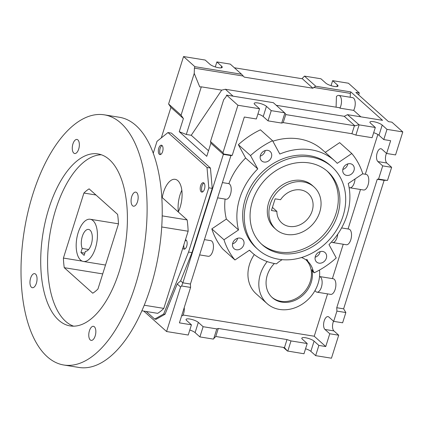 <?xml version="1.0" encoding="UTF-8"?>
<svg xmlns="http://www.w3.org/2000/svg" width="424" height="424" viewBox="0 0 424 424"><rect width="100%" height="100%" fill="white"/><g stroke="black" fill="none" stroke-linecap="round" stroke-linejoin="round"><path stroke-width="0.64" d="M222.415 182.59L228.557 183.581A7.918 3.779 99.2 0 1 230.492 194.266A7.918 3.779 99.2 0 1 226.029 199.222L217.602 197.854M204.432 239.629L210.781 240.657A7.918 3.779 99.2 0 1 212.716 251.342A7.918 3.779 99.2 0 1 208.253 256.292L199.614 254.898M184.239 307.564A7.918 3.779 99.2 0 1 182.749 315.763L181.711 315.594M210.489 141.521L222.96 152.698L223.671 154.002L223.374 154.363L210.898 143.185L210.489 141.521L223.66 99.751L226.14 96.571L226.602 95.114L237.922 105.253L259.562 108.751L256.34 118.969L244.319 117.024L232.225 155.385L230.932 155.582L190.424 284.048L190.588 287.43L179.416 322.865L191.441 324.811L188.219 335.029L166.579 331.526L143.752 311.084M286.698 234.461A28.509 23.956 -48.1 0 1 275.96 229.421A28.509 23.956 -48.1 0 1 273.029 197.881A28.509 23.956 -48.1 0 1 303.266 181.907A28.509 23.956 -48.1 0 1 314.004 186.947A28.509 23.956 -48.1 0 1 316.935 218.493A28.509 23.956 -48.1 0 1 286.698 234.461M275.96 229.421L274.36 227.99A28.509 23.956 -48.1 0 1 271.429 196.445A28.509 23.956 -48.1 0 1 301.671 180.476A28.509 23.956 -48.1 0 1 312.409 185.516L314.004 186.947M276.872 211.391A19.801 16.637 131.9 0 0 281.769 222.934A19.801 16.637 131.9 0 0 307.374 219.282A19.801 16.637 131.9 0 0 308.195 193.434A19.801 16.637 131.9 0 0 280.55 199.715L275.112 198.835L271.434 210.511L276.872 211.391L272.415 207.4M326.936 170.904A49.105 41.261 -48.1 0 1 335.978 213.643A49.105 41.261 -48.1 0 1 261.433 244.028M257.766 168.916L245.613 158.03L238.373 144.695L250.526 155.582L257.766 168.916A61.772 51.908 131.9 0 0 238.521 229.951L223.983 239.761A79.198 66.547 131.9 0 0 234.965 259.981L249.508 250.171A61.772 51.908 131.9 0 0 252.169 252.762A61.772 51.908 131.9 0 0 276.501 263.845A25.345 21.295 -48.1 0 1 282.156 259.689M250.526 155.582A79.198 66.547 -48.1 0 1 272.574 140.71L279.819 154.039A61.772 51.908 131.9 0 1 334.6 160.738L322.447 149.852A61.772 51.908 -48.1 0 0 272.849 141.213M314.195 272.796L313.14 270.857L311.863 269.712L312.912 271.651L314.195 272.796A79.198 66.547 -48.1 0 0 336.243 257.919L328.998 244.584A61.772 51.908 131.9 0 0 348.242 183.555L362.78 173.745A79.198 66.547 131.9 0 0 351.798 153.525L337.26 163.335A61.772 51.908 131.9 0 0 334.6 160.738M301.544 257.532A25.345 21.295 -48.1 0 1 305.958 259.875A61.772 51.908 131.9 0 0 306.95 259.462L308.227 261.815A25.345 21.295 -48.1 0 1 313.14 270.857M257.993 249.476L256.393 248.045A55.438 46.582 -48.1 0 1 245.295 198.973A55.438 46.582 -48.1 0 1 330.376 165.461L331.971 166.892A55.438 46.582 -48.1 0 1 343.074 215.964A55.438 46.582 -48.1 0 1 257.993 249.476A55.438 46.582 -48.1 0 1 246.895 200.404A55.438 46.582 -48.1 0 1 331.971 166.892M243.758 244.828A6.333 5.321 -48.1 0 1 234.037 248.66A6.333 5.321 -48.1 0 1 232.765 243.053A6.333 5.321 -48.1 0 1 242.491 239.221A6.333 5.321 -48.1 0 1 243.758 244.828M326.337 258.19A6.333 5.321 -48.1 0 1 316.611 262.021A6.333 5.321 -48.1 0 1 315.345 256.409A6.333 5.321 -48.1 0 1 325.065 252.582A6.333 5.321 -48.1 0 1 326.337 258.19M271.424 157.092A6.333 5.321 -48.1 0 1 261.698 160.924A6.333 5.321 -48.1 0 1 260.431 155.317A6.333 5.321 -48.1 0 1 270.152 151.485A6.333 5.321 -48.1 0 1 271.424 157.092M353.998 170.453A6.333 5.321 -48.1 0 1 344.277 174.28A6.333 5.321 -48.1 0 1 343.005 168.673A6.333 5.321 -48.1 0 1 352.731 164.846A6.333 5.321 -48.1 0 1 353.998 170.453M337.578 215.074A49.105 41.261 131.9 0 0 327.747 171.609A49.105 41.261 131.9 0 0 252.391 201.294A49.105 41.261 131.9 0 0 262.218 244.759A49.105 41.261 131.9 0 0 337.578 215.074M306.064 259.833A25.345 21.295 -48.1 0 1 306.154 259.912A25.345 21.295 -48.1 0 1 306.95 260.665L306.414 259.684M308.227 261.815L306.95 260.665M311.863 269.712A25.345 21.295 -48.1 0 1 311.232 282.347A25.345 21.295 -48.1 0 1 272.335 297.669A25.345 21.295 -48.1 0 1 267.263 275.234A25.345 21.295 -48.1 0 1 274.397 263.505M306.027 259.848A25.345 21.295 -48.1 0 1 310.273 281.488A25.345 21.295 -48.1 0 1 271.864 297.229M238.521 229.951L226.368 219.065A61.772 51.908 -48.1 0 1 225.102 199.068M228.87 183.661A61.772 51.908 -48.1 0 1 245.613 158.03M325.24 152.354L339.645 142.639L351.798 153.525M365.308 174.232L377.842 134.482M348.046 228.976L360.495 189.502M332.395 278.61L343.233 244.245M183.099 315.011L314.232 336.221L327.582 293.88M226.368 219.065L211.83 228.87A79.198 66.547 131.9 0 0 222.812 249.095L234.965 259.981M267.184 261.597A33.263 27.947 131.9 0 0 267.051 303.568L256.175 293.827A33.263 27.947 -48.1 0 1 254.299 254.559M238.373 144.695A79.198 66.547 -48.1 0 1 260.421 129.818L272.574 140.71M211.83 228.87L223.983 239.761M267.051 303.568A33.263 27.947 131.9 0 0 302.026 304.284A33.263 27.947 131.9 0 0 319.479 270.056M268.021 120.861L271.238 110.643L284.637 112.811L284.864 113.06L281.706 123.077L268.021 120.861L263.219 116.563A6.731 1.733 17.5 0 0 257.914 113.971M281.706 123.077L283.206 122.61L351.904 133.724L355.9 135.076L372.097 137.699L375.32 127.481L370.523 123.183A6.731 1.733 17.5 0 1 369.94 122.101A6.731 1.733 17.5 0 1 375.224 122.011A6.731 1.733 17.5 0 1 382.204 125.069L387.001 129.368L383.778 139.586L378.982 135.288A6.731 1.733 17.5 0 0 373.676 132.701M331.049 85.664L332.628 80.661L348.427 83.221L359.303 92.962L355.869 92.406L388.49 121.63L391.924 122.186L402.8 131.922L395.55 154.919L386.619 153.472L390.647 140.699L383.778 139.586M191.441 324.811L186.639 320.512A6.731 1.733 17.5 0 1 186.062 319.431A6.731 1.733 17.5 0 1 191.346 319.341A6.731 1.733 17.5 0 1 198.321 322.399L203.117 326.697L216.807 328.913L218.302 328.452L287 339.566L291.002 340.917L307.199 343.535L302.402 339.237A6.731 1.733 17.5 0 1 301.819 338.161A6.731 1.733 17.5 0 1 307.103 338.071A6.731 1.733 17.5 0 1 314.078 341.129L318.875 345.428L325.749 346.535L314.232 336.221M259.562 108.751L254.766 104.452A6.731 1.733 17.5 0 1 254.183 103.377A6.731 1.733 17.5 0 1 259.467 103.286A6.731 1.733 17.5 0 1 266.442 106.345L271.238 110.643M203.117 326.697L199.895 336.916L195.098 332.623A6.731 1.733 17.5 0 0 189.793 330.031M333.206 278.743A7.918 3.779 99.2 0 1 335.676 287.165A7.918 3.779 99.2 0 1 330.678 294.378L316.935 292.157A7.918 3.779 -80.8 0 0 321.922 285.002A7.918 3.779 -80.8 0 0 319.526 276.533L333.206 278.743M341.596 227.932L348.857 229.108A7.918 3.779 99.2 0 1 351.321 237.53A7.918 3.779 99.2 0 1 346.329 244.743L332.586 242.523A7.918 3.779 -80.8 0 0 337.727 234.186M362.684 173.808L366.119 174.365A7.918 3.779 99.2 0 1 368.583 182.786A7.918 3.779 99.2 0 1 363.585 190L349.848 187.779A7.918 3.779 -80.8 0 0 355.021 178.981M386.619 153.472L381.823 149.174A6.731 3.212 99.2 0 0 380.943 148.734A6.731 3.212 99.2 0 0 376.888 153.891A6.731 3.212 99.2 0 0 377.911 161.581L382.708 165.879L378.553 179.061L377.259 179.257L336.757 307.723L336.921 311.105L345.851 312.546L342.619 322.802L333.688 321.355L336.921 311.105M333.688 321.355L328.892 317.057A6.731 3.212 99.2 0 0 328.006 316.617A6.731 3.212 99.2 0 0 323.957 321.768A6.731 3.212 99.2 0 0 324.975 329.464L329.777 333.762L325.749 346.535M315.059 290.466A7.918 3.779 -80.8 0 0 316.935 292.157M349.09 187.472A7.918 3.779 -80.8 0 0 349.848 187.779M331.515 241.972A7.918 3.779 -80.8 0 0 332.586 242.523M201.315 86.841L186.3 134.472L179.251 131.684L183.396 118.545L181.064 115.164L194.234 73.394L199.746 86.92L201.315 86.841L221.704 90.137L225.372 89.263L339.433 107.717L339.926 108.157A7.918 3.779 -80.8 0 0 341.458 100.128A7.918 3.779 -80.8 0 0 338.834 95.416A7.918 3.779 -80.8 0 0 336.439 96.513L336.084 107.177M363.304 117.225A7.918 3.779 -80.8 0 0 363.14 117.194A7.918 3.779 -80.8 0 0 362.971 117.172M183.396 118.545L170.92 107.373L168.588 103.991L183.55 56.546L205.19 60.049L209.986 64.342A6.731 1.733 -162.5 0 0 216.961 67.4A6.731 1.733 -162.5 0 0 222.245 67.315A6.731 1.733 -162.5 0 0 221.667 66.234L216.871 61.936L230.264 64.104L241.585 74.242L194.87 66.685L194.409 68.147L194.234 73.394M215.291 66.934L216.871 61.936M234.361 67.771L301.983 78.71L304.459 76.108L320.947 78.774L325.743 83.072A6.731 1.733 -162.5 0 0 332.723 86.13A6.731 1.733 -162.5 0 0 338.007 86.04A6.731 1.733 -162.5 0 0 337.425 84.959L332.628 80.661M199.895 336.916L213.293 339.083L215.774 336.481L284.472 347.595L287.398 351.003L283.391 347.42M287.398 351.003L303.976 353.754L307.199 343.535M318.875 345.428L315.652 355.646L310.856 351.348A6.731 1.733 17.5 0 0 305.55 348.756M315.652 355.646L331.457 358.201L338.707 335.209L333.905 330.911A6.731 3.212 99.2 0 1 333.534 321.217M351.904 133.724L354.432 125.7L354.952 125.87L344.267 116.303L276.252 105.3M354.432 125.7L286.126 114.65L284.864 113.06M302.238 78.652L312.933 88.234L244.235 77.12L241.585 74.242M344.267 116.303L347.51 114.671L359.123 124.857L355.9 135.076M210.898 143.185L206.758 156.323L179.251 131.684M168.588 103.991L181.064 115.164M186.3 134.472L191.251 135.272L221.704 90.137M194.409 68.147L243.217 76.039M312.933 88.234L313.749 87.45L350.356 93.375L350.818 91.913L382.549 120.342L347.51 114.671M350.224 97.26L350.356 93.375M146.206 311.476L154.702 319.087L156.074 319.309L165.053 314.248L177.211 283.953L180.613 287L166.579 331.526M183.55 56.546L194.87 66.685M237.922 105.253L222.96 152.698M154.702 319.087L163.68 314.025L165.053 314.248M190.424 284.048L182.866 282.824L181.61 285.977L190.588 287.43M180.613 287L181.61 285.977M177.211 283.953L180.656 280.842L191.982 252.614L212.239 188.378L210.442 168.052L171.423 133.099L167.989 132.542L157.013 141.33L153.249 153.271M230.932 155.582L223.374 154.363L182.866 282.824L180.656 280.842M359.303 92.962L358.683 94.928M386.465 153.334A6.731 3.212 99.2 0 0 386.842 163.028L391.638 167.326L387.547 180.301L384.128 180.364L377.259 179.257M384.128 180.364L343.626 308.831L345.851 312.546M161.295 137.901L170.92 107.373M343.626 308.831L336.757 307.723M378.553 179.061L387.149 180.449M223.671 154.002L232.225 155.385M216.807 328.913L213.659 338.898M359.123 124.857L375.32 127.481M291.002 340.917L287.779 351.136M387.001 129.368L402.8 131.922M391.638 167.326L382.708 165.879M338.707 335.209L329.777 333.762M304.459 76.108L315.779 86.247L350.818 91.913M226.602 95.114L273.316 102.672L284.637 112.811M363.14 117.194L376.878 119.414A7.918 3.779 99.2 0 1 377.042 119.451M360.872 116.833L353.669 110.383L339.926 108.157M338.834 95.416L352.572 97.642A7.918 3.779 99.2 0 1 355.201 102.354A7.918 3.779 99.2 0 1 353.669 110.383M225.372 89.263L233.068 96.158M208.518 150.737L191.251 135.272M315.779 86.247L313.749 87.45M283.206 122.61L285.824 114.31M215.774 336.481L218.302 328.452M284.472 347.595L287 339.566M358.741 124.73L354.952 125.87M163.68 314.025L188.548 252.057L191.982 252.614M188.548 252.057L208.804 187.827L207.007 167.496L167.989 132.542M158.767 148.172A4.754 2.268 -80.8 0 0 159.928 154.585A4.754 2.268 -80.8 0 0 162.609 151.612A4.754 2.268 -80.8 0 0 161.449 145.199A4.754 2.268 -80.8 0 0 158.767 148.172M200.642 185.68A4.754 2.268 -80.8 0 0 201.803 192.093A4.754 2.268 -80.8 0 0 204.479 189.12A4.754 2.268 -80.8 0 0 203.319 182.712A4.754 2.268 -80.8 0 0 200.642 185.68M141.886 310.781L157.68 313.336A65.736 31.376 -80.8 0 0 163.812 308.391L182.845 248.029A4.754 2.268 -80.8 0 0 184.027 249.164A4.754 2.268 -80.8 0 0 186.708 246.196A4.754 2.268 -80.8 0 0 185.548 239.783A4.754 2.268 -80.8 0 0 185.447 239.772L188.139 231.239A65.736 31.376 -80.8 0 0 187.138 219.908L178.244 211.936A20.591 9.832 -80.8 0 0 180.163 207.103A20.591 9.832 -80.8 0 0 175.138 179.326A20.591 9.832 -80.8 0 0 163.532 192.204A20.591 9.832 -80.8 0 0 162.228 197.589L161.777 197.187M207.007 167.496L210.442 168.052M208.804 187.827L212.239 188.378M162.095 145.538A4.754 2.268 -80.8 0 0 160.145 148.395A4.754 2.268 -80.8 0 0 160.654 154.469M183.857 244.828A4.754 2.268 -80.8 0 0 184.753 249.052M186.194 240.122A4.754 2.268 -80.8 0 0 184.933 241.404M203.971 183.046A4.754 2.268 -80.8 0 0 202.015 185.903A4.754 2.268 -80.8 0 0 202.524 191.977M178.244 211.936L162.228 197.589M182.845 248.029L185.447 239.772M181.827 190.27A20.591 9.832 -80.8 0 0 180.02 194.87A20.591 9.832 -80.8 0 0 178.356 211.709M83.91 193.047L63.409 258.073A55.438 26.463 -80.8 0 0 64.257 267.687L92.75 293.207A55.438 26.463 -80.8 0 0 97.949 289.014L118.455 223.989A55.438 26.463 -80.8 0 0 117.607 214.38L89.109 188.855A55.438 26.463 -80.8 0 0 83.91 193.047L95.967 194.998M63.409 258.073L82.177 261.11M64.257 267.687L102.714 273.909M101.357 154.776A87.116 41.584 -80.8 0 0 55.745 209.514A87.116 41.584 -80.8 0 0 73.633 326.173M48.877 208.407A87.116 41.584 -80.8 0 0 70.145 325.918A87.116 41.584 -80.8 0 0 119.245 271.434A87.116 41.584 -80.8 0 0 97.971 153.923A87.116 41.584 -80.8 0 0 48.877 208.407M32.886 194.081A126.718 60.484 -80.8 0 0 63.823 365.011A126.718 60.484 -80.8 0 0 135.235 285.76A126.718 60.484 -80.8 0 0 104.299 114.83A126.718 60.484 -80.8 0 0 32.886 194.081M89.427 330.773A7.128 3.403 -80.8 0 0 91.165 340.387A7.128 3.403 -80.8 0 0 95.183 335.93A7.128 3.403 -80.8 0 0 93.444 326.316A7.128 3.403 -80.8 0 0 89.427 330.773M131.737 196.582A7.128 3.403 -80.8 0 0 133.481 206.197A7.128 3.403 -80.8 0 0 137.498 201.739A7.128 3.403 -80.8 0 0 135.754 192.125A7.128 3.403 -80.8 0 0 131.737 196.582M72.939 143.906A7.128 3.403 -80.8 0 0 74.677 153.52A7.128 3.403 -80.8 0 0 78.694 149.062A7.128 3.403 -80.8 0 0 76.956 139.448A7.128 3.403 -80.8 0 0 72.939 143.906M30.623 278.102A7.128 3.403 -80.8 0 0 32.367 287.716A7.128 3.403 -80.8 0 0 36.385 283.259A7.128 3.403 -80.8 0 0 34.641 273.644A7.128 3.403 -80.8 0 0 30.623 278.102M63.823 365.011L78.938 367.454A126.718 60.484 -80.8 0 0 150.35 288.203A126.718 60.484 -80.8 0 0 119.409 117.273L104.299 114.83M163.812 308.391L144.239 305.222M188.139 231.239L161.714 226.962M187.138 219.908L162.175 215.869M237.562 238.288A6.333 5.321 -48.1 0 1 237.361 239.099A6.333 5.321 -48.1 0 1 232.564 243.864M320.141 251.644A6.333 5.321 -48.1 0 1 319.94 252.46A6.333 5.321 -48.1 0 1 315.143 257.225M265.228 150.552A6.333 5.321 -48.1 0 1 265.026 151.363A6.333 5.321 -48.1 0 1 260.23 156.127M347.802 163.908A6.333 5.321 -48.1 0 1 347.601 164.724A6.333 5.321 -48.1 0 1 342.804 169.489M78.175 232.628A21.386 10.208 -80.8 0 0 83.395 261.476A21.386 10.208 -80.8 0 0 95.442 248.098A21.386 10.208 -80.8 0 0 90.222 219.256A21.386 10.208 -80.8 0 0 78.175 232.628M85.399 251.342L84.127 255.375L80.931 252.508L82.198 248.475A11.088 5.295 99.2 0 1 82.442 236.009A11.088 5.295 99.2 0 1 88.579 229.421A11.088 5.295 99.2 0 1 92.093 240.837A11.088 5.295 99.2 0 1 85.399 251.342M80.931 252.508L84.832 253.139M82.198 248.475L88.627 249.513M195.098 332.623L198.321 322.399M263.219 116.563L266.442 106.345M336.91 86.591L337.425 84.959M221.153 67.867L221.667 66.234M310.856 351.348L314.078 341.129M378.982 135.288L382.204 125.069M386.842 163.028L377.911 161.581M333.905 330.911L324.975 329.464M252.169 252.762L249.37 250.261M105.507 265.048L83.395 261.476M118.444 223.819L90.222 219.256"/></g></svg>
